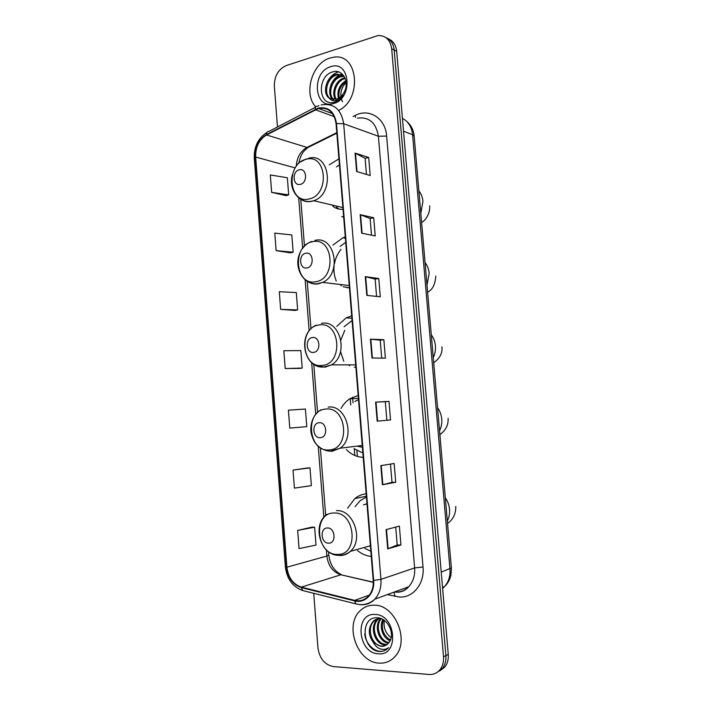 <?xml version="1.0" encoding="UTF-8"?>
<svg xmlns="http://www.w3.org/2000/svg" width="710" height="710" viewBox="0 0 710 710"><rect width="100%" height="100%" fill="white"/><g stroke="black" fill="none" stroke-linecap="round" stroke-linejoin="round"><path stroke-width="1.06" d="M366.165 493.761C361.993 494.258 358.23 495.864 354.876 498.571L347.58 508.236M357.467 550.561C361.709 553.986 366.307 555.939 371.268 556.418M358.168 395.426L349.826 398.78C346.223 401.168 343.285 404.407 341.022 408.49M346.347 449.572C351.237 454.489 356.855 457.08 363.2 457.338M351.69 315.808L346.205 317.867L336.762 326.343M345.282 236.962L343.01 237.743L332.883 245.101M338.927 158.88L329.254 164.835M439.579 671.03L444.806 667.116C447.469 663.672 448.622 659.439 448.258 654.407L396.686 51.289C395.958 45.014 393.171 40.869 388.334 38.846M313.714 593.311L317.956 647.973C319.589 658.587 324.727 664.791 333.363 666.575L428.902 674.456C433.402 674.74 437.111 673.142 440.031 669.654C442.712 666.193 443.865 661.924 443.502 656.848L391.68 48.742L394.192 50.019C393.464 43.718 390.669 39.556 385.814 37.532C390.669 39.556 393.464 43.718 394.192 50.019L445.889 655.623L394.192 50.019L396.686 51.289M437.183 672.317L442.428 668.376C445.099 664.924 446.253 660.673 445.889 655.623C446.253 660.673 445.099 664.924 442.428 668.376L437.183 672.317M357.378 456.406L356.908 450.637M353.039 402.836L352.586 397.227M350.216 398.532L350.74 405.002M354.29 448.835L354.822 455.483M329.875 58.078C311.965 63.11 303.205 93.933 315.737 106.89C303.205 93.933 311.965 63.11 329.875 58.078L333.514 57.253L329.875 58.078M330.647 112.917L331.863 112.766L330.647 112.917M374.347 605.186C368.818 605.044 364.07 606.917 360.103 610.795C344.101 625.12 357.316 662.474 379.06 663.122C385.308 663.513 390.606 661.338 394.946 656.608C410.167 641.13 395.221 604.654 374.347 605.186C368.818 605.044 364.07 606.917 360.103 610.795C344.101 625.12 357.316 662.474 379.06 663.122C385.308 663.513 390.606 661.338 394.946 656.608C410.167 641.13 395.221 604.654 374.347 605.186M318.115 108.603L318.604 108.47C328.313 107.086 334.135 112.144 336.061 123.646L373.211 580.398C373.62 586.939 371.96 592.273 368.224 596.4C364.39 600.216 359.863 601.547 354.645 600.367L301.377 587.126C293.097 584.277 288.278 577.638 286.902 567.192L255.662 157.043C255.467 146.979 259.106 139.621 266.578 134.962L318.115 108.603M318.071 108.115L266.481 134.518C258.822 139.293 255.094 146.828 255.298 157.141L286.512 567.183C287.923 577.887 292.866 584.694 301.342 587.614L354.609 600.882C365.073 603.864 374.995 593.382 373.655 580.407L336.478 123.522C334.401 111.479 328.268 106.34 318.071 108.115M400.946 545.005L397.209 544.996L387.695 548.901L400.946 545.005L399.375 526.128L386.107 529.607L387.695 548.901M395.718 482.241L392.009 482.392L382.415 484.77L395.718 482.241L394.165 463.506L380.835 465.636L382.415 484.77M390.536 419.965L377.17 421.145L390.536 419.965L388.991 401.372L375.608 402.153L377.17 421.145M386.852 420.258L385.317 401.709L375.608 402.153M385.317 401.709L388.991 401.372M356.606 171.5L370.194 175.512L368.694 157.469L355.089 153.085L356.606 171.5M366.458 174.411L365.117 158.339L355.089 153.085M365.126 158.374L368.694 157.469M361.683 233.191L375.226 235.933L373.717 217.757L360.156 214.633L361.683 233.191M371.499 235.179L370.114 218.494L360.156 214.633M370.114 218.529L373.717 217.757M366.813 295.36L380.294 296.815L378.767 278.498L365.268 276.66L366.813 295.36M376.575 296.416L375.146 279.11L365.268 276.66M375.146 279.128L378.767 278.498M371.969 358.009L385.397 358.151L383.861 339.7L370.416 339.167L371.969 358.009M381.696 358.115L380.214 340.179L370.416 339.167M380.214 340.188L383.861 339.7M338.635 110.44C362.721 99.116 358.106 52.451 333.514 57.253C358.106 52.451 362.721 99.116 338.635 110.44M391.68 48.742C390.314 39.813 385.752 35.42 377.995 35.562L286.174 65.613C278.276 69.243 274.326 76.103 274.326 86.194L277.495 126.957M307.35 467.997L293.026 470.073L294.41 488.125L311.37 485.64L309.986 467.899L307.208 468.005M311.956 527.139L297.667 530.405L299.07 548.59L316.012 545.067L314.619 527.193L311.814 527.131M280.654 309.374L297.659 309.924L296.31 292.564L279.287 291.712L280.654 309.374L295.085 310.439M276.128 250.657L293.159 252.192L291.81 234.948L274.779 233.12L276.128 250.657L290.594 252.849M271.646 192.366L288.686 194.868L287.346 177.748L270.306 174.953L271.646 192.366L286.148 195.667M288.411 410.185L289.786 428.103L306.773 426.648L305.398 409.031L288.411 410.185M285.207 368.525L302.203 368.082L300.836 350.589L283.831 350.731L285.207 368.525L299.602 368.437M392.009 482.401L390.491 464.091M397.209 545.023L395.718 527.086M302.203 368.082L299.46 368.454M297.659 309.924L294.943 310.465M293.159 252.192L290.461 252.884M288.686 194.868L286.006 195.712M293.026 470.073L309.986 467.899M297.667 530.405L314.619 527.193M338.404 98.335C336.833 90.969 339.318 85.085 345.859 80.683M339.176 97.882C338.102 91.226 340.383 85.795 346.018 81.588M335.599 99.364C330.887 93.214 335.706 79.91 344.181 78.02L344.936 77.843M336.265 99.205C332.111 92.77 337.046 80.31 345.193 78.455M333.105 99.515C326.209 94.758 330.381 78.393 340.099 76.263L343.897 75.979M333.709 99.551C327.345 94.394 331.712 78.766 341.12 76.707L344.146 76.361M329.396 98.22L336.407 99.16C339.602 98.14 342.167 95.868 344.101 92.371C349.977 82.262 342.735 68.87 333.247 71.745C316.545 75.455 318.178 106.42 333.664 102.355L334.463 102.151C337.942 101.068 340.906 98.761 343.356 95.22C341.022 98.317 338.395 100.119 335.457 100.625C332.954 100.971 330.931 100.172 329.396 98.22C321.932 93.889 325.908 76.698 335.963 74.488L337.472 74.195L343.64 75.615M331.384 99.169C322.881 95.832 326.378 77.275 337.002 74.932L342.779 75.118M342.451 101.725L341.093 98.228M341.057 98.042C340.161 92.193 341.847 87.011 346.134 82.484M330.576 66.74C311.06 72.127 314.086 110.077 333.567 103.518C353.527 98.592 350.287 59.427 330.576 66.74M327.354 81.89C330.026 76.707 333.744 73.37 338.501 71.879M330.851 85.076C333.212 79.476 336.939 75.739 342.007 73.849M300.374 184.351C307.989 182.843 306.773 167.516 299.23 169.823C291.677 171.412 292.857 186.544 300.374 184.351M336.425 207.063L338.936 209.095M341.865 216.585L343.649 216.958M339.416 164.862L336.363 166.912M332.848 206.228C335.857 208.598 339.247 209.619 343.028 209.281M333.558 206.77L332.511 205.137M306.96 267.927C314.654 266.845 313.421 251.358 305.797 253.248C298.173 254.402 299.371 269.693 306.96 267.927M345.965 287.062L347.296 287.798M345.717 242.341L340.099 246.37M343.125 286.725L349.418 287.852M341.324 285.81L340.259 284.497M313.616 352.373C321.381 351.734 320.139 336.078 312.444 337.534C304.741 338.262 305.948 353.713 313.616 352.373M352.08 320.565L344.066 326.76M354.317 367.105L355.87 367.194M349.595 365.765L348.654 364.86M320.334 437.706C328.189 437.52 326.928 421.696 319.154 422.716C311.379 422.991 312.604 438.611 320.334 437.706M358.506 399.561L354.911 401.452M353.997 448.605L362.854 453.051M357.21 446.102L362.393 447.327M358.39 446.546L357.707 446.04M328.65 543.177C336.593 543.549 335.315 527.521 327.452 527.983C319.58 527.707 320.822 543.523 328.65 543.177M366.191 503.967L365.597 504.357M366.44 497.106L360.263 500.559L355.115 506.612M364.887 548.457L370.842 551.235M366.99 503.834L363.476 504.81M369.164 546.079L370.442 546.283M364.86 504.313L366.058 504.056M390.101 640.704C382.832 638.308 378.82 626.575 382.876 619.484M390.42 640.012C383.134 635.388 380.817 628.669 383.48 619.848M388.601 642.985L388.521 642.985C379.149 642.656 373.291 625.652 380.72 618.587M388.991 642.479C380.045 641.591 374.676 625.847 381.261 618.694M386.861 644.636L384.563 644.742C374.978 644.405 369.182 626.779 377.045 619.874L378.483 618.694M378.954 618.392L379.451 618.108M387.323 644.281L385.557 644.298C375.98 643.961 370.194 626.371 378.048 619.466L379.025 618.614M373.522 642.692L381.004 646.331C383.844 646.482 386.258 645.496 388.255 643.393L389.195 642.195C395.479 634.332 387.793 618.073 377.72 617.815C359.97 615.889 361.763 649.171 378.297 651.372L379.149 651.46C382.859 651.665 386.018 650.395 388.618 647.653C386.107 649.508 383.258 649.898 380.09 648.842C377.392 647.857 375.2 645.807 373.522 642.692C368.091 635.272 367.931 628.208 373.025 621.481C375.164 619.475 377.605 618.499 380.347 618.57L381.039 618.605M385.388 645.514L381.554 646.082C371.951 645.727 366.138 628.022 374.037 621.081L379.912 618.232M391.157 637.633C385.601 633.471 383.32 627.729 384.314 620.425M375.102 614.452C354.317 612.597 357.547 653.156 378.297 653.803C399.579 656.324 396.1 614.372 375.102 614.452M384.9 650.404C376.992 654.363 365.783 645.354 364.754 633.941M442.614 588.413L444.389 586.753C448.587 582.058 450.433 576.121 449.954 568.95L412.581 134.696C411.693 126.904 408.303 121.463 402.419 118.384M403.52 131.217L412.581 134.696L414.161 136.08L451.374 567.956L450.974 574.94C449.962 579.626 447.77 583.567 444.389 586.753L442.534 587.472M448.258 654.407L443.502 656.848M451.374 567.956L441.221 572.118M353.074 116.511L355.231 115.428C369.138 107.902 385.539 118.304 386.639 136.08L423.018 566.962L414.631 567.929L378.403 136.258C376.078 122.732 369.076 116.688 357.387 118.135M423.018 566.962C424.722 583.558 413.238 597.927 399.446 597.057L387.287 594.607M394.352 592.016L395.781 592.113C400.768 592.211 405.073 590.418 408.685 586.753C413.14 581.854 415.128 575.579 414.631 567.929L380.942 579.369C381.447 587.445 379.406 594.057 374.791 599.196C370.487 603.571 365.375 605.364 359.455 604.556M318.959 105.621L317.281 106.296C315.87 106.172 315.187 107.157 315.231 109.26M266.907 132.424C258.12 138.228 253.914 146.81 254.269 158.152L255.298 157.141M286.512 567.183L285.358 566.775C286.875 578.934 292.644 586.859 302.664 590.542L304.368 590.968M301.342 587.614L302.664 590.542L357.52 604.281M315.56 107.183L268.7 131.519C267.235 131.457 266.498 132.459 266.481 134.518M354.609 600.882L355.852 603.882C362.925 605.701 369.236 604.139 374.791 599.196L408.685 586.753C405.818 590.223 402.011 592.051 397.28 592.255M373.655 580.407L380.942 579.369L343.667 123.726L336.478 123.522M321.142 104.991L322.02 104.805C334.055 103.172 341.27 109.482 343.667 123.726L378.403 136.258L386.639 136.08M355.231 115.428L355.479 117.416M394.006 592.14L394.955 596.444M286.902 567.192L326.875 556.054C328.206 565.914 332.892 572.153 340.924 574.772L373.3 582.342M301.377 587.126L340.924 574.772L373.3 582.173M354.645 600.367L369.306 595.122M315.338 109.722L334.312 116.671M266.578 134.962L306.986 147.423C300.339 151.266 296.771 157.558 296.301 166.291M336.797 132.672L306.986 147.423L307.741 147.591C304.341 150.981 301.271 152.126 298.688 163.566M255.662 157.043L295.218 167.906M298.697 197.841L302.664 248.269M305.149 279.802L309.161 330.869M311.663 362.641L315.719 414.285M318.249 446.377L323.822 517.297M326.387 549.886L326.875 556.054L328.81 555.069C330.052 564.672 334.268 571.195 341.466 574.647M310.856 145.506L307.741 147.591L336.842 133.196M372.377 358.009L370.833 339.194M367.221 295.404L365.685 276.731M362.1 233.279L360.573 214.757M357.023 171.625L355.506 153.262M377.578 421.11L376.016 402.126M382.823 484.681L381.243 465.565M388.104 548.759L386.515 529.5M418.882 190.883C421.207 193.803 422.565 197.309 422.947 201.409L420.817 213.293M309.107 198.96C330.15 195.046 326.733 152.81 305.966 159.342C285.429 163.815 288.597 204.64 309.107 198.96M300.197 198.915C303.685 201.436 307.554 202.235 311.805 201.312L313.74 200.726C335.191 193.919 329.715 151.478 308.389 158.348M341.803 216.577L343.675 217.224M425.059 262.531C427.402 265.567 428.769 269.161 429.159 273.297L427.003 285.136M315.675 281.755C336.922 279.021 333.469 236.341 312.498 241.737C291.766 245.065 294.969 286.299 315.675 281.755M308.149 281.826C311.317 283.76 314.725 284.435 318.364 283.831L322.686 282.394C342.309 273.865 334.96 234.992 314.912 240.424M431.289 334.818C433.65 337.978 435.026 341.652 435.416 345.823C435.754 350.012 435.026 353.944 433.251 357.627M322.305 365.41C343.764 363.875 340.276 320.742 319.101 324.976C298.164 327.141 301.404 368.801 322.305 365.41M316.536 365.694L324.985 367.203L331.49 364.86C349.205 355.018 340.418 319.243 321.497 323.343M437.573 407.753C439.952 411.046 441.345 414.791 441.744 419.006C442.073 423.231 441.345 427.154 439.552 430.775M329.005 449.945C350.678 449.625 347.146 406.04 325.766 409.084C304.634 410.06 307.9 452.146 329.005 449.945M331.677 451.436L340.108 448.214C355.941 437.449 346.098 404.247 328.153 407.123M445.321 497.754C447.735 501.189 449.137 505.05 449.536 509.31C449.874 513.578 449.137 517.484 447.327 521.025M337.294 554.403C359.216 555.619 355.648 511.457 334.011 513.019C312.622 512.514 315.932 555.131 337.294 554.403M339.948 555.531C343.853 555.522 347.314 554.137 350.341 551.377C364.088 539.875 353.349 509.123 336.38 510.65M366.369 496.237L354.876 498.571M358.408 398.345L349.826 398.78M351.894 318.266L346.205 317.867M345.38 238.196L343.01 237.743M406.67 121.374C411.063 125.093 413.557 130.001 414.161 136.08M444.806 667.116L440.031 669.654M318.604 108.47L332.537 113.618M254.269 158.152L285.358 566.775M300.783 199.324L304.475 246.166M307.244 281.311L310.989 328.828M313.776 364.239L317.556 412.297M320.379 448.063L325.677 515.371M328.544 551.697L328.81 555.069M342.628 76.414L341.608 75.97M338.51 74.639L337.472 74.195M342.886 207.577L313.74 200.726L311.53 201.232C298.599 203.69 288.207 189.029 292.307 174.873M306.276 158.942L300.916 161.729M429.665 205.829C430.313 213.914 425.308 220.526 421.607 222.47M342.335 216.665L343.667 217.109M349.231 285.571L322.686 282.394L317.734 283.672C303.214 285.793 292.884 266.658 300.259 252.254M311.859 241.391C308.051 242.767 304.874 245.216 302.327 248.74M435.762 276.039C435.257 284.426 432.532 289.786 427.606 292.121M341.031 249.37C337.658 253.461 335.475 258.236 334.472 263.694M334.17 265.788C333.452 270.341 334.144 275.436 336.238 281.053M355.683 364.86L331.49 364.86L324.026 366.99C303.525 369.227 296.78 333.345 316.207 325.171M441.904 346.87C442.667 352.914 439.934 358.239 433.703 362.845M344.776 330.319L340.915 339.886M340.578 351.636L343.755 361.212M362.242 445.481L340.108 448.214L330.407 451.205C323.884 450.743 318.586 447.628 314.503 441.868C311.734 436.659 310.51 432.097 310.838 428.165C311.291 419.992 314.636 413.868 320.867 409.794M448.099 418.314C448.463 425.095 445.72 430.508 439.88 434.582M370.398 545.733L350.341 551.377C346.755 554.235 342.761 555.548 338.342 555.335C320.245 555.229 311.646 524.566 327.044 514.253M455.749 506.461C455.962 513.658 453.228 519.347 447.54 523.519M378.048 619.466L377.045 619.874M374.037 621.081L373.025 621.481"/></g></svg>
